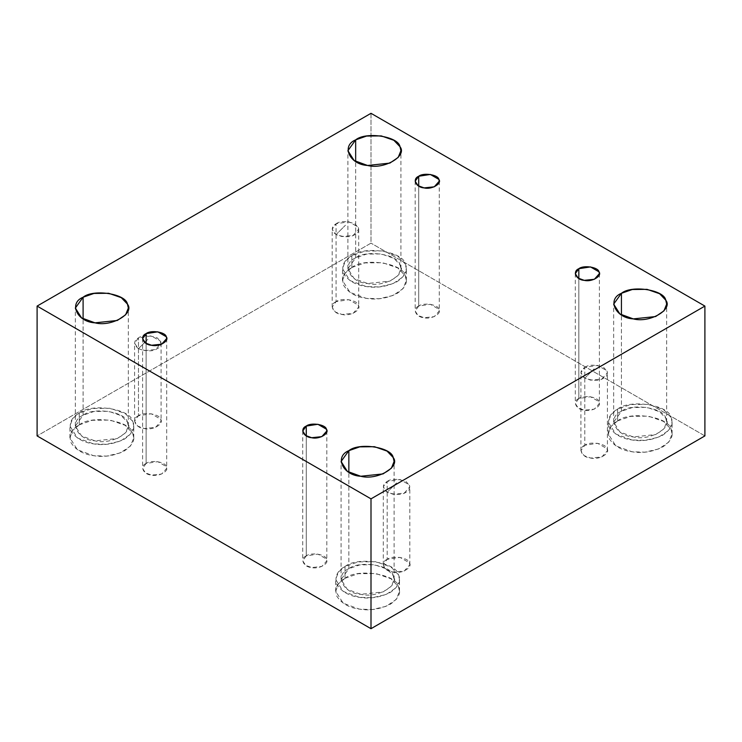 <?xml version="1.0" encoding="UTF-8"?>
<svg xmlns="http://www.w3.org/2000/svg" width="742" height="742" viewBox="0 0 742 742"><rect width="100%" height="100%" fill="white"/><g stroke="black" fill="none" stroke-linecap="round" stroke-linejoin="round"><path stroke-width="0.56" stroke-dasharray="3.71 2.78" d="M336.08 223.759C339.975 220.893 346.217 220.893 354.815 223.759C359.777 228.721 359.777 232.329 354.815 234.583C350.92 237.449 344.668 237.449 336.08 234.583L345.447 225.234L336.08 234.583C331.034 230.549 331.034 226.941 336.08 223.759L336.08 301.66L348.879 299.685L358.247 305.092L358.701 307.067L353.173 313.282L342.016 314.46L335.319 312.002L332.193 307.067L336.08 301.66L336.08 223.759L332.193 229.176L336.08 234.583L342.016 236.559L353.173 235.39L358.701 229.176L358.247 227.191L348.879 221.784L336.08 223.759M584.798 367.364C588.694 364.498 594.945 364.498 603.534 367.364C608.496 372.326 608.496 375.934 603.534 378.179C599.638 381.045 593.396 381.045 584.798 378.179L594.166 368.839L584.798 378.179C579.752 374.144 579.752 370.536 584.798 367.364L580.921 372.772L584.798 378.179L590.734 380.164L601.892 378.986L607.42 372.772L606.965 370.787L597.598 365.379L584.798 367.364L584.798 445.256L597.598 443.28L606.965 448.687L607.42 450.672L601.892 456.887L590.734 458.055L584.037 455.597L580.921 450.672L584.798 445.256L584.798 367.364M387.185 481.456C391.08 478.59 397.332 478.59 405.92 481.456C410.882 486.418 410.882 490.017 405.92 492.271C402.025 495.137 395.783 495.137 387.185 492.271L396.553 482.931L387.185 492.271C382.139 488.236 382.139 484.628 387.185 481.456L383.299 486.863L387.185 492.271L393.121 494.255L404.279 493.078L409.807 486.863L409.352 484.878L399.984 479.471L387.185 481.456L387.185 559.347L399.984 557.372L409.352 562.779L409.807 564.764L404.279 570.978L393.121 572.147L386.424 569.689L383.299 564.764L387.185 559.347L387.185 481.456M418.701 186.094L418.701 306.084L430.332 304.285L438.856 309.201L439.264 311L434.246 316.658L424.099 317.724L418.006 315.489L415.168 311L418.701 306.084L418.701 186.094M351.838 267.482L364.962 262.909L382.668 262.714L397.833 267.992L405.243 275.746L406.328 280.513L403.073 288.629L393.019 295.483L379.143 298.738L366.149 298.321L350.001 292.394L342.489 280.513L345.253 273.01L351.838 267.482L351.838 255.684L345.253 261.203L342.489 268.715L350.001 280.587L366.149 286.514L379.143 286.941L393.019 283.685L403.073 276.822L406.328 268.715L405.243 263.939L397.833 256.194L382.668 250.907L364.962 251.102L351.838 255.684L351.838 267.482C344.056 271.693 341.301 277.619 343.574 285.28C348.239 292.58 355.77 296.921 366.149 298.321C376.342 300.102 386.619 298.516 396.979 293.544C405.577 287.562 408.332 281.635 405.243 275.746C403.425 263.289 364.192 257.224 351.838 267.482M351.838 255.684C364.192 245.417 403.425 251.492 405.243 263.939C408.332 269.828 405.577 275.764 396.979 281.747C386.619 286.709 376.342 288.304 366.149 286.514C355.77 285.113 348.239 280.773 343.574 273.483C341.301 265.822 344.056 259.885 351.838 255.684M355.668 257.891C340.912 263.818 349.64 282.619 367.55 283.49C383.809 287.905 407.655 274.141 400.003 264.755C398.5 254.413 365.927 249.377 355.668 257.891L366.567 254.098L381.267 253.931L393.854 258.318L400.003 264.755L400.912 268.715L398.204 275.449L389.865 281.144L367.55 283.49L354.147 278.575L347.905 268.715L355.668 257.891L355.668 161.506L355.668 257.891M79.264 424.851L92.398 420.278L110.094 420.083L125.259 425.361L132.67 433.115L133.755 437.882L130.499 445.998L120.454 452.852L106.57 456.107L93.575 455.681L77.428 449.763L69.915 437.882L72.679 430.379L79.264 424.851L79.264 413.044L72.679 418.571L69.915 426.075L77.428 437.956L93.575 443.883L106.57 444.31L120.454 441.054L130.499 434.191L133.755 426.075L132.67 421.308L125.259 413.554L110.094 408.276L92.398 408.471L79.264 413.044L79.264 424.851C71.482 429.052 68.728 434.988 71 442.649C75.675 449.94 83.197 454.29 93.575 455.681C103.769 457.471 114.055 455.885 124.406 450.913C133.013 444.931 135.767 439.004 132.67 433.115C130.861 420.658 91.618 414.592 79.264 424.851M79.264 413.044C91.618 402.785 130.861 408.861 132.67 421.308C135.767 427.197 133.013 433.133 124.406 439.116C114.055 444.078 103.769 445.664 93.575 443.883C83.197 442.482 75.675 438.142 71 430.852C68.728 423.19 71.482 417.254 79.264 413.044M83.095 415.26C68.338 421.178 77.066 439.987 94.976 440.859C111.235 445.274 135.081 431.51 127.439 422.124C125.927 411.782 93.353 406.737 83.095 415.26L93.993 411.467L108.694 411.3L121.28 415.687L127.439 422.124L128.338 426.075L125.63 432.818L117.292 438.513L94.976 440.859L81.574 435.944L75.332 426.075L83.095 415.26L83.095 318.875L83.095 415.26M146.128 343.463L146.128 463.453L157.768 461.654L166.282 466.57L166.69 468.369L161.673 474.017L151.526 475.093L145.432 472.858L142.603 468.369L146.128 463.453L146.128 343.463M306.26 435.916L306.26 555.906L317.901 554.107L326.415 559.023L326.832 560.822L321.805 566.48L311.668 567.547L305.574 565.311L302.736 560.822L306.26 555.906L306.26 435.916M345.021 578.287L358.154 573.714L375.851 573.51L391.015 578.797L398.426 586.542L399.511 591.318L396.256 599.425L386.211 606.288L372.326 609.544L359.332 609.117L343.184 603.19L335.672 591.318L338.435 583.806L345.021 578.287L345.021 566.48L338.435 572.008L335.672 579.511L343.184 591.393L359.332 597.319L372.326 597.737L386.211 594.481L396.256 587.627L399.511 579.511L398.426 574.744L391.015 566.99L375.851 561.713L358.154 561.907L345.021 566.48L345.021 578.287C337.239 582.489 334.484 588.425 336.757 596.086C341.431 603.376 348.953 607.717 359.332 609.117C369.525 610.907 379.811 609.312 390.162 604.35C398.769 598.367 401.524 592.431 398.426 586.542C396.618 574.095 357.375 568.02 345.021 578.287M345.021 566.48C357.375 556.222 396.618 562.288 398.426 574.744C401.524 580.634 398.769 586.57 390.162 592.543C379.811 597.514 369.525 599.1 359.332 597.319C348.953 595.919 341.431 591.578 336.757 584.279C334.484 576.617 337.239 570.691 345.021 566.48M348.851 568.697C334.095 574.614 342.823 593.424 360.733 594.296C376.992 598.711 400.838 584.937 393.195 575.551C391.683 565.218 359.109 560.173 348.851 568.697L359.759 564.894L374.45 564.736L387.036 569.114L393.195 575.551L394.095 579.511L391.386 586.245L383.048 591.94L360.733 594.296L347.33 589.371L341.088 579.511L348.851 568.697L348.851 472.302L348.851 568.697M617.594 420.918L630.719 416.345L648.425 416.141L663.589 421.428L671 429.182L672.085 433.949L668.83 442.056L658.785 448.919L644.9 452.175L631.906 451.748L615.758 445.821L608.245 433.949L611.009 426.437L617.594 420.918L617.594 409.111L611.009 414.639L608.245 422.142L615.758 434.024L631.906 439.95L644.9 440.368L658.785 437.121L668.83 430.258L672.085 422.142L671 417.375L663.589 409.621L648.425 404.344L630.719 404.538L617.594 409.111L617.594 420.918C609.813 425.12 607.058 431.056 609.33 438.717C613.996 446.007 621.527 450.357 631.906 451.748C642.099 453.538 652.376 451.943 662.736 446.981C671.343 440.998 674.088 435.062 671 429.182C669.191 416.726 629.949 410.651 617.594 420.918M617.594 409.111C629.949 398.853 669.191 404.919 671 417.375C674.088 423.265 671.343 429.201 662.736 435.174C652.376 440.145 642.099 441.731 631.906 439.95C621.527 438.55 613.996 434.209 609.33 426.919C607.058 419.258 609.813 413.322 617.594 409.111M621.425 411.328C606.668 417.245 615.396 436.055 633.306 436.927C649.565 441.342 673.411 427.577 665.76 418.182C664.257 407.85 631.683 402.804 621.425 411.328L632.323 407.525L647.024 407.367L659.61 411.754L665.76 418.182L666.668 422.142L663.96 428.876L655.622 434.571L633.306 436.927L619.904 432.002L613.662 422.142L621.425 411.328L621.425 314.933L621.425 411.328M578.834 278.547L578.834 398.537L590.474 396.738L598.989 401.654L599.397 403.462L594.379 409.111L584.232 410.178L578.139 407.942L575.31 403.462L578.834 398.537L578.834 278.547M371 113.313L371 243.144L37.1 435.916L371 243.144L371 113.313M704.9 435.916L371 243.144L704.9 435.916M387.185 559.347C379.802 562.315 384.171 571.711 393.121 572.147C401.255 574.354 413.183 567.472 409.352 562.779C408.601 557.613 392.314 555.09 387.185 559.347M584.798 445.256C577.424 448.224 581.784 457.619 590.734 458.055C598.868 460.263 610.796 453.381 606.965 448.687C606.214 443.521 589.927 440.998 584.798 445.256M336.08 301.66C328.697 304.619 333.065 314.024 342.016 314.46C350.15 316.667 362.068 309.785 358.247 305.092C357.496 299.916 341.209 297.403 336.08 301.66M138.466 415.752C131.084 418.711 135.452 428.115 144.402 428.551C152.537 430.759 164.455 423.877 160.634 419.184C159.882 414.008 143.586 411.495 138.466 415.752L151.266 413.776L160.634 419.184L161.079 421.159L155.56 427.373L144.402 428.551L137.697 426.093L134.58 421.159L138.466 415.752L138.466 337.851L138.466 415.752M578.834 398.537C572.128 401.227 576.098 409.779 584.232 410.178C591.624 412.181 602.467 405.93 598.989 401.654C598.302 396.961 583.5 394.67 578.834 398.537M306.26 555.906C299.555 558.596 303.524 567.148 311.668 567.547C319.051 569.55 329.893 563.289 326.415 559.023C325.738 554.33 310.926 552.039 306.26 555.906M146.128 463.453C139.422 466.143 143.391 474.695 151.526 475.093C158.918 477.097 169.76 470.836 166.282 466.57C165.596 461.876 150.793 459.586 146.128 463.453M418.701 306.084C411.995 308.774 415.956 317.326 424.099 317.724C431.492 319.728 442.334 313.467 438.856 309.201C438.17 304.508 423.357 302.217 418.701 306.084M138.466 348.675L144.402 350.651L155.56 349.482L161.079 343.268L160.634 341.283L151.266 335.876L138.466 337.851L134.58 343.268L138.466 348.675L147.834 339.326L138.466 348.675C133.421 344.64 133.421 341.032 138.466 337.851C142.362 334.985 148.604 334.985 157.202 337.851C162.164 342.813 162.164 346.421 157.202 348.675C153.306 351.541 147.055 351.541 138.466 348.675M358.701 229.176L358.701 307.067M332.193 307.067L332.193 229.176M607.42 450.672L607.42 372.772M580.921 450.672L580.921 372.772M409.807 564.764L409.807 486.863M383.299 564.764L383.299 486.863M415.168 181.178L415.168 311M439.264 181.178L439.264 311M406.328 280.513L406.328 268.715M342.489 280.513L342.489 268.715M400.912 268.715L400.912 150.682M347.905 268.715L347.905 150.682M133.755 437.882L133.755 426.075M69.915 437.882L69.915 426.075M128.338 426.075L128.338 308.051M75.332 426.075L75.332 308.051M142.603 338.538L142.603 468.369M166.69 338.538L166.69 468.369M302.736 431L302.736 560.822M326.832 431L326.832 560.822M399.511 591.318L399.511 579.511M335.672 591.318L335.672 579.511M394.095 579.511L394.095 461.487M341.088 579.511L341.088 461.487M672.085 433.949L672.085 422.142M608.245 433.949L608.245 422.142M666.668 422.142L666.668 304.118M613.662 422.142L613.662 304.118M575.31 273.631L575.31 403.462M599.397 273.631L599.397 403.462M161.079 343.268L161.079 421.159M134.58 421.159L134.58 343.268"/><path stroke-width="1.11" d="M418.701 176.253L415.168 181.178L418.006 185.658L424.099 187.893L434.246 186.826L439.264 181.178L438.856 179.379L430.332 174.453L418.701 176.253L418.701 186.094L418.701 176.253C423.357 172.385 438.17 174.676 438.856 179.379C442.334 183.645 431.492 189.896 424.099 187.893C415.956 187.494 411.995 178.952 418.701 176.253M355.668 161.506L355.668 139.867L347.905 150.682L354.147 160.541L367.55 165.466L389.865 163.11L398.204 157.415L400.912 150.682L400.003 146.721L393.854 140.294L381.267 135.907L366.567 136.064L355.668 139.867L355.668 161.506M83.095 318.875L83.095 297.236L75.332 308.051L81.574 317.91L94.976 322.835L117.292 320.479L125.63 314.784L128.338 308.051L127.439 304.09L121.28 297.653L108.694 293.275L93.993 293.433L83.095 297.236L83.095 318.875M146.128 333.622L142.603 338.538L145.432 343.027L151.526 345.262L161.673 344.195L166.69 338.538L166.282 336.738L157.768 331.822L146.128 333.622L146.128 343.463L146.128 333.622C150.793 329.754 165.596 332.045 166.282 336.738C169.76 341.005 158.918 347.265 151.526 345.262C143.391 344.863 139.422 336.312 146.128 333.622M306.26 426.075L302.736 431L305.574 435.48L311.668 437.715L321.805 436.648L326.832 431L326.415 429.191L317.901 424.276L306.26 426.075L306.26 435.916L306.26 426.075C310.926 422.207 325.738 424.498 326.415 429.191C329.893 433.467 319.051 439.718 311.668 437.715C303.524 437.316 299.555 428.765 306.26 426.075M348.851 472.302L348.851 450.663L341.088 461.487L347.33 471.346L360.733 476.262L383.048 473.915L391.386 468.221L394.095 461.487L393.195 457.526L387.036 451.09L374.45 446.703L359.759 446.87L348.851 450.663L348.851 472.302M621.425 314.933L621.425 293.303L613.662 304.118L619.904 313.977L633.306 318.893L655.622 316.546L663.96 310.852L666.668 304.118L665.76 300.158L659.61 293.721L647.024 289.343L632.323 289.501L621.425 293.303L621.425 314.933M578.834 268.706L575.31 273.631L578.139 278.111L584.232 280.346L594.379 279.28L599.397 273.631L598.989 271.832L590.474 266.907L578.834 268.706L578.834 278.547L578.834 268.706C583.5 264.838 598.302 267.129 598.989 271.832C602.467 276.098 591.624 282.35 584.232 280.346C576.098 279.947 572.128 271.405 578.834 268.706M704.9 435.916L704.9 306.084L371 498.856L371 628.687L704.9 435.916L371 628.687L371 498.856L704.9 306.084L704.9 435.916M37.1 435.916L37.1 306.084L371 113.313L704.9 306.084L371 113.313L37.1 306.084L371 498.856L37.1 306.084L37.1 435.916L371 628.687L37.1 435.916M621.425 293.303C631.683 284.78 664.257 289.816 665.76 300.158C673.411 309.544 649.565 323.317 633.306 318.893C615.396 318.03 606.668 299.221 621.425 293.303M348.851 450.663C359.109 442.149 391.683 447.185 393.195 457.526C400.838 466.913 376.992 480.686 360.733 476.262C342.823 475.399 334.095 456.59 348.851 450.663M83.095 297.236C93.353 288.712 125.927 293.758 127.439 304.09C135.081 313.476 111.235 327.25 94.976 322.835C77.066 321.963 68.338 303.153 83.095 297.236M355.668 139.867C365.927 131.343 398.5 136.389 400.003 146.721C407.655 156.108 383.809 169.881 367.55 165.466C349.64 164.594 340.912 145.784 355.668 139.867"/></g></svg>

